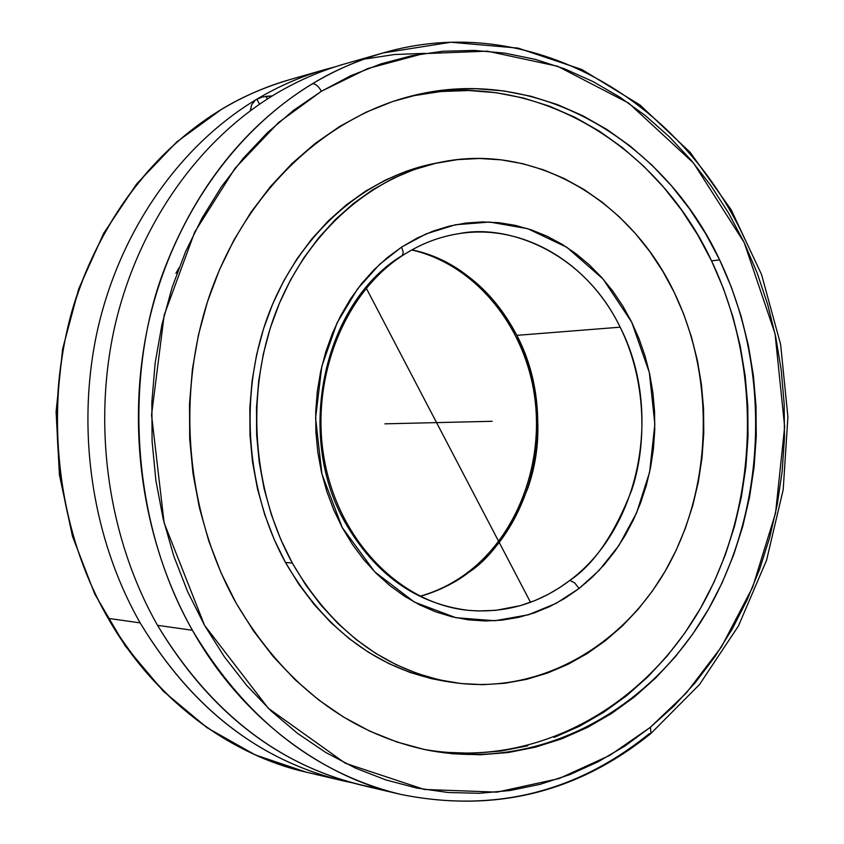 <?xml version="1.0" encoding="UTF-8"?>
<svg xmlns="http://www.w3.org/2000/svg" width="844" height="844" viewBox="0 0 844 844"><rect width="100%" height="100%" fill="white"/><g stroke="black" fill="none" stroke-linecap="round" stroke-linejoin="round"><path stroke-width="1.27" d="M325.183 69.503L289.714 79.652C266.387 86.331 243.895 96.089 222.246 108.939L222.246 108.939C175.605 137.034 118.772 188.444 82.195 280.978C45.681 372.468 45.903 510.768 108.137 618.357C156.52 703.453 235.455 756.488 306.14 772.133C224.008 751.941 158.007 700.678 108.137 618.357L140.146 622.872C91.585 537.639 75.506 428.066 97.756 328.938C120.428 229.895 179.867 145.854 255.31 100.098L258.496 98.199C279.944 85.655 302.173 76.087 325.183 69.503L334.836 66.929M650.429 727.233L650.977 733.436L650.429 727.233L673.913 706.017L695.456 682.437L714.921 656.727L732.181 629.118L747.119 599.873L759.642 569.236L769.696 537.459L777.208 504.796L782.135 471.501L784.466 437.836L784.171 404.054L781.27 370.411L775.763 337.167L767.702 304.568L757.121 272.886L744.091 242.355L728.688 213.226L710.996 185.764L691.152 160.202L669.26 136.77L645.491 115.702L619.992 97.229L592.973 81.551L564.636 68.86L535.202 59.344L504.923 53.151L474.075 50.418L442.942 51.241L411.819 55.704L381.024 63.849L350.882 75.654L321.416 91.268L278.636 122.485L235.033 168.315L194.732 232.037L164.19 315.097L151.551 414.879L164.105 522.837L204.533 625.32L268.329 708.306L345.333 763.25L424.321 789.456L496.979 792.136L559.129 778.548L609.885 755.338L650.165 727.454L686.309 693.008L721.462 646.894L752.711 587.086L775.562 513.057L784.656 426.79L775.045 333.718L744.165 242.513L693.536 163.04L628.738 103.137L557.557 66.243L487.326 51.157L423.213 53.647L367.815 68.533L321.733 91.078L293.606 110.269L267.453 132.666L243.272 158.261L221.371 186.84L202.054 218.1L185.564 251.723L172.134 287.34L161.953 324.56L155.159 362.941L151.857 402.029L152.099 441.359L155.887 480.468L163.145 518.87L173.801 556.133L187.695 591.802L204.628 625.488L224.388 656.811L246.691 685.444L271.262 711.102L297.774 733.541L325.921 752.563L355.345 768.051L385.729 779.888L416.725 788.032L447.995 792.495L479.244 793.297L510.145 790.511L540.413 784.245L569.795 774.634L598.027 761.847L624.887 746.054L650.429 727.233M650.977 733.436L649.015 733.847C576.009 792.875 493.181 813.046 400.531 794.362C326.522 778.01 243.473 721.557 192.421 630.268C126.716 514.84 126.41 365.927 164.949 267.748C203.531 168.441 263.381 113.623 312.354 83.82C315.382 83.577 318.41 86.056 321.416 91.268C318.41 86.056 315.382 83.577 312.354 83.82C335.036 70.231 358.563 59.956 382.944 52.982C528.766 10.297 680.074 98.231 744.735 238.926M466.943 573.034L468.293 572.675C455.855 582.508 439.808 590.389 420.133 596.328C437.466 591.549 453.523 583.668 468.293 572.675C536.383 523.523 558.095 413.539 516.844 335.342L620.161 327.187C663.057 410.627 640.691 527.69 569.922 580.377L574.711 582.93L579.068 588.511L556.27 603.281L528.386 614.801L494.679 620.751L455.887 617.702L414.436 602.131L374.704 571.821L342.274 527.606L321.923 474.054L315.582 418.118L321.807 366.359L337.051 322.925L357.371 289.133L379.589 264.362L401.607 247.081L403.284 252.44L402.177 255.764L403.284 252.44L401.607 247.081L417.242 238.029L433.004 231.14L449.23 226.139L465.74 223.069L482.378 221.93L498.973 222.71L515.378 225.38L531.425 229.895L546.975 236.183L561.904 244.18L576.062 253.78L589.344 264.889L601.635 277.391L612.839 291.169L622.861 306.077L631.618 321.997L639.056 338.771L645.111 356.263L649.732 374.303L652.897 392.745L654.564 411.439L654.744 430.218L653.414 448.924L650.597 467.397L646.304 485.479L640.564 503.013L633.433 519.851L624.95 535.845L615.202 550.837L604.241 564.71L592.161 577.307L579.068 588.511L564.594 598.512L549.771 606.551L534.284 612.892L518.279 617.449L501.895 620.161L485.289 620.973L468.61 619.865L452.025 616.816L435.704 611.837L419.816 604.958L404.519 596.223L389.97 585.694L376.35 573.477L363.785 559.678L352.433 544.433L342.421 527.88L333.865 510.198L326.86 491.567L321.48 472.176L317.808 452.247L315.888 431.98L315.719 411.598L317.323 391.331L320.678 371.392L325.731 351.99L332.43 333.338L340.702 315.635L350.439 299.05L361.527 283.763L373.85 269.922L387.259 257.663L402.082 246.775L426.125 233.883L455.349 224.778L489.615 222.035L527.711 228.682L566.904 247.334L603.112 279.069L631.745 322.26L649.352 372.563L654.849 424.216L649.637 472.07L636.587 512.888L618.874 545.54L599.092 570.375L579.068 588.511L574.711 582.93L569.922 580.377C539.358 603.523 505.45 613.504 468.209 610.317L477.715 610.961L495.818 610.349L520.368 605.633L534.885 600.601L547.946 594.503L559.583 587.677L569.922 580.377C593.765 564.552 614.369 534.452 631.734 490.079C646.831 445.094 646.747 380.939 620.161 327.187C583.679 251.66 507.687 223.607 459.273 233.598C523.85 223.386 589.196 263.254 620.161 327.187L516.844 335.342C492.938 289.935 457.965 261.44 411.914 249.856C454.388 258.675 489.362 287.171 516.844 335.342C540.571 390.361 544.243 441.296 527.838 488.138C511.074 529.737 491.219 557.916 468.293 572.675L466.943 573.034M342.052 780.594L306.14 772.133L255.215 754.884L207.075 727.718L163.293 691.173L125.408 646.188L94.75 594.039L72.478 536.309L59.428 474.866L56.094 411.735L62.604 349.047L78.703 288.88L103.749 233.197L136.791 183.77L176.618 142.035L221.814 109.119C243.589 96.205 266.219 86.383 289.714 79.652C264.109 87.322 241.616 97.081 222.246 108.939C147.9 153.386 89.295 235.244 66.834 331.755C44.816 428.351 60.473 535.18 108.137 618.357L140.146 622.872C193.519 711.049 264.077 764.326 351.811 782.704L342.052 780.594C258.391 760.033 191.082 707.451 140.146 622.872C91.585 537.639 75.506 428.066 97.756 328.938C120.428 229.895 179.867 145.854 255.31 100.098L262.083 97.018L272.285 95.91L265.955 96.353M382.944 52.982L344.426 63.996C321.195 70.643 298.755 80.317 277.085 93.019L273.867 94.95C197.665 141.264 137.572 226.498 114.647 327.008C92.165 427.613 108.443 538.852 157.533 625.341L192.421 630.268C142.108 541.046 125.503 426.062 148.744 322.271C172.429 218.575 234.263 130.957 312.354 83.82C332.652 71.276 356.189 61 382.944 52.982L450.77 42.242L518.047 48.108L581.938 69.546L639.995 104.972L690.244 152.426L731.147 209.723L761.541 274.522L780.626 344.415L787.906 416.978L783.19 489.72L766.574 560.194L738.458 625.921L699.549 684.473L650.935 733.468C577.475 792.885 494.004 813.183 400.531 794.362C314.443 773.22 245.066 718.518 192.421 630.268L157.533 625.341C209.048 711.144 277.054 764.421 361.538 785.184L400.531 794.362M259.498 104.213L256.85 99.159L259.498 104.213M277.085 93.019L273.867 94.95C197.665 141.264 137.572 226.498 114.647 327.008C92.165 427.613 108.443 538.852 157.533 625.341C213.986 718.371 288.511 772.946 381.108 789.056M425.186 53.341L394.464 54.522L363.796 59.196M585.715 583.109L586.084 582.476M423.477 749.303C535.012 769.338 645.006 707.504 702.081 605.496C759.051 503.066 762.522 367.741 711.534 260.828L719.647 259.91C771.057 367.931 767.217 504.765 709.234 607.87C651.167 710.553 539.538 772.007 427.106 750.052C347.675 733.088 283.985 684.062 236.046 602.964C185.174 511.854 175.394 391.004 211.222 290.737C247.345 190.512 325.383 117.58 411.598 95.973C535.687 63.986 663.521 139.26 719.647 259.91L711.534 260.828L723.329 288.226L732.909 316.7L740.209 345.998L745.178 375.907L747.795 406.164L748.037 436.559L745.896 466.848L741.401 496.778L734.554 526.128L725.407 554.656L714.024 582.138L700.467 608.334L684.832 633.011L667.203 655.967L647.717 676.962L626.512 695.794L603.734 712.273L579.564 726.199L554.191 737.413M459.273 233.598C439.175 236.647 420.133 244.043 402.124 255.795C342.981 294.218 309.031 381.593 324.824 462.333C340.375 543.188 402.134 604.051 468.209 610.317C416.197 603.819 375.105 574.447 344.953 522.193C294.873 434.47 323.526 303.956 401.195 256.133L402.177 255.764M292.309 563.043C251.945 489.467 245.393 392.249 275.661 312.607C306.161 233.007 370.516 176.333 440.779 162.217C534.632 142.668 630.436 200.07 674.124 292.203L662.825 271.314L649.88 251.702L635.384 233.524L619.443 216.961L602.183 202.18L583.742 189.33L564.256 178.559L543.895 169.982L522.837 163.715L501.262 159.864L479.381 158.482L457.385 159.643L435.493 163.356L413.929 169.644L392.914 178.474L372.679 189.794L353.425 203.52L335.395 219.545L318.789 237.723L303.798 257.884L290.6 279.828L279.375 303.344L270.238 328.168L263.328 354.026L258.728 380.655L256.492 407.747L256.65 434.998L259.213 462.09L264.13 488.739L271.357 514.64L280.788 539.495L292.309 563.043L305.792 585.04L321.047 605.254L337.906 623.473L356.179 639.541L375.633 653.309L396.058 664.65L417.231 673.501L438.922 679.8L460.908 683.524L482.968 684.663L504.881 683.271L526.445 679.378L547.45 673.069L567.727 664.45L587.097 653.615L605.391 640.712L622.461 625.868L638.18 609.241L652.433 591L665.093 571.325L676.086 550.383L685.339 528.376L692.766 505.482L698.336 481.892L702.008 457.817L703.759 433.447L703.569 408.981L701.448 384.621L697.408 360.567L691.479 337.02L683.703 314.158L674.124 292.203C714.794 376.287 712.832 483.359 668.838 564.678C624.729 645.734 539.664 695.245 453.122 682.501C385.771 671.107 332.167 631.291 292.309 563.043L285.504 562.505L292.309 563.043M440.589 162.259L433.478 163.683C363.447 177.757 299.314 234.157 268.919 313.356C238.768 392.587 245.287 489.298 285.504 562.505C325.214 630.405 378.639 670.03 445.769 681.382L449.441 681.91M428.214 164.823L406.724 171.079L385.782 179.867L365.6 191.134L346.42 204.807L328.453 220.748L311.9 238.841L296.961 258.908L283.816 280.746L272.623 304.135L263.528 328.833L256.639 354.564L252.05 381.055L249.824 408L249.982 435.114L252.525 462.069L257.431 488.581L264.626 514.344L274.026 539.073L285.504 562.505L298.934 584.386L314.137 604.494L330.943 622.629L349.142 638.613L368.533 652.317L388.884 663.616L409.984 672.425L431.611 678.692L446.012 681.424M413.032 95.783L440.779 91.532L468.589 90.53L496.177 92.713L523.301 97.999L549.708 106.27L575.175 117.411L599.493 131.253L622.45 147.637L643.898 166.384L663.658 187.273L681.604 210.124L697.598 234.716L711.534 260.828C656.073 141.971 530.665 67.277 408 96.902M527.838 745.758L500.714 751.086L473.073 753.302L445.178 752.32M719.647 259.91L731.474 287.445L741.074 316.046L748.396 345.491L753.375 375.527L756.002 405.932L756.245 436.464L754.103 466.89L749.588 496.958L742.731 526.445L733.573 555.109L722.158 582.719L708.57 609.041L692.882 633.844L675.211 656.896L655.672 677.996L634.403 696.933L611.573 713.496L587.329 727.496L561.882 738.774L535.444 747.162L508.246 752.531L480.521 754.768L452.532 753.787L424.564 749.535L396.891 741.981L369.799 731.147L343.603 717.083L318.589 699.876L295.041 679.663L273.266 656.632L253.517 630.974L236.046 602.964L221.075 572.886L208.816 541.078L199.427 507.877L193.023 473.684L189.7 438.891L189.51 403.896L192.432 369.113L198.445 334.962L207.455 301.814L219.334 270.059L233.936 240.055L251.048 212.129L270.46 186.556L291.929 163.588L315.171 143.448L339.91 126.315L365.874 112.294L392.745 101.502L420.249 93.969L448.09 89.717L475.995 88.715L503.668 90.92L530.876 96.248L557.367 104.572L582.909 115.776L607.29 129.702L630.32 146.17L651.821 165.002L671.634 186.007L689.622 208.964L705.668 233.672L719.647 259.91M178.981 267.917L175.942 273.277M250.499 109.783L251.565 104.941L255.31 100.098L251.565 104.941L250.541 110.575M384.896 423.836L492.147 421.293M530.507 602.299L366.264 288.142M267.379 98.991L266.124 96.585M395.203 423.593L398.674 423.509M411.724 249.961C472.872 263.919 522.172 322.102 533.788 391.162C545.424 460.223 518.627 534.379 466.996 572.992C452.521 583.753 436.833 591.507 419.943 596.233M453.122 682.501L445.769 681.382"/></g></svg>
